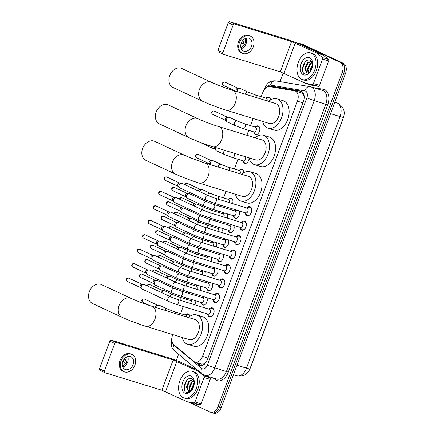 <?xml version="1.0" encoding="UTF-8"?>
<svg xmlns="http://www.w3.org/2000/svg" width="435" height="435" viewBox="0 0 435 435"><rect width="100%" height="100%" fill="white"/><g stroke="black" fill="none" stroke-linecap="round" stroke-linejoin="round"><path stroke-width="0.65" d="M266.095 98.071A4.464 2.876 107.1 0 1 268.852 97.005A4.464 2.876 107.1 0 1 269.091 97.097A4.464 2.876 107.1 0 1 270.581 99.974M255.34 126.987A4.464 2.876 107.1 0 1 258.096 125.922A4.464 2.876 107.1 0 1 258.336 126.014A4.464 2.876 107.1 0 1 259.472 131.223A4.464 2.876 107.1 0 1 255.47 134.458A4.464 2.876 107.1 0 1 255.231 134.366A4.464 2.876 107.1 0 1 253.79 132.023M249.076 158.123A4.464 2.876 107.1 0 1 244.715 163.375A4.464 2.876 107.1 0 1 244.475 163.283A4.464 2.876 107.1 0 1 243.034 160.945M239.206 170.368A4.464 2.876 107.1 0 1 241.969 169.297A4.464 2.876 107.1 0 1 242.208 169.389A4.464 2.876 107.1 0 1 243.698 172.717M228.451 199.284A4.464 2.876 107.1 0 1 231.213 198.219A4.464 2.876 107.1 0 1 231.453 198.306A4.464 2.876 107.1 0 1 232.551 203.624M223.079 213.743A4.464 2.876 107.1 0 1 224.166 212.878M217.701 228.201A4.464 2.876 107.1 0 1 218.794 227.336M212.323 242.659A4.464 2.876 107.1 0 1 213.416 241.8M206.946 257.118A4.464 2.876 107.1 0 1 208.039 256.258M201.568 271.576A4.464 2.876 107.1 0 1 202.661 270.717M196.19 286.034A4.464 2.876 107.1 0 1 197.283 285.175M190.813 300.493A4.464 2.876 107.1 0 1 191.906 299.633M185.435 314.951A4.464 2.876 107.1 0 1 188.197 313.885A4.464 2.876 107.1 0 1 188.437 313.978A4.464 2.876 107.1 0 1 189.872 316.294M239.092 210.893A4.464 2.876 107.1 0 1 238.793 216.048A4.464 2.876 107.1 0 1 235.204 218.321A4.464 2.876 107.1 0 1 234.965 218.229A4.464 2.876 107.1 0 1 233.519 215.885M235.069 210.85A4.464 2.876 107.1 0 1 236.161 209.991M233.715 225.352A4.464 2.876 107.1 0 1 233.416 230.506A4.464 2.876 107.1 0 1 229.827 232.779A4.464 2.876 107.1 0 1 229.588 232.687A4.464 2.876 107.1 0 1 228.147 230.343M229.696 225.308A4.464 2.876 107.1 0 1 230.784 224.449M228.337 239.81A4.464 2.876 107.1 0 1 228.038 244.965A4.464 2.876 107.1 0 1 224.449 247.238A4.464 2.876 107.1 0 1 224.21 247.145A4.464 2.876 107.1 0 1 222.769 244.802M224.319 239.772A4.464 2.876 107.1 0 1 225.412 238.907M222.959 254.268A4.464 2.876 107.1 0 1 222.66 259.423A4.464 2.876 107.1 0 1 219.071 261.696A4.464 2.876 107.1 0 1 218.832 261.604A4.464 2.876 107.1 0 1 217.391 259.265M218.941 254.23A4.464 2.876 107.1 0 1 220.034 253.366M217.582 268.727A4.464 2.876 107.1 0 1 217.282 273.881A4.464 2.876 107.1 0 1 213.694 276.154A4.464 2.876 107.1 0 1 213.454 276.062A4.464 2.876 107.1 0 1 212.014 273.724M213.563 268.689A4.464 2.876 107.1 0 1 214.656 267.824M212.204 283.185A4.464 2.876 107.1 0 1 211.905 288.34A4.464 2.876 107.1 0 1 208.316 290.613A4.464 2.876 107.1 0 1 208.077 290.52A4.464 2.876 107.1 0 1 206.636 288.182M208.186 283.147A4.464 2.876 107.1 0 1 209.278 282.282M206.832 297.643A4.464 2.876 107.1 0 1 206.533 302.803A4.464 2.876 107.1 0 1 202.938 305.071A4.464 2.876 107.1 0 1 202.699 304.978A4.464 2.876 107.1 0 1 201.258 302.64M202.808 297.605A4.464 2.876 107.1 0 1 203.901 296.741M246.77 207.995A4.752 3.061 107.1 0 1 249.907 206.62A4.752 3.061 107.1 0 1 250.163 206.723A4.752 3.061 107.1 0 1 251.37 212.264A4.752 3.061 107.1 0 1 247.113 215.7A4.752 3.061 107.1 0 1 246.857 215.602A4.752 3.061 107.1 0 1 245.291 212.797M241.392 222.459A4.752 3.061 107.1 0 1 244.53 221.083A4.752 3.061 107.1 0 1 244.785 221.181A4.752 3.061 107.1 0 1 245.992 226.722A4.752 3.061 107.1 0 1 241.735 230.164A4.752 3.061 107.1 0 1 241.479 230.061A4.752 3.061 107.1 0 1 239.913 227.26M236.015 236.917A4.752 3.061 107.1 0 1 239.152 235.542A4.752 3.061 107.1 0 1 239.408 235.639A4.752 3.061 107.1 0 1 240.615 241.18A4.752 3.061 107.1 0 1 236.357 244.622A4.752 3.061 107.1 0 1 236.102 244.524A4.752 3.061 107.1 0 1 234.536 241.719M230.637 251.376A4.752 3.061 107.1 0 1 233.774 250A4.752 3.061 107.1 0 1 234.03 250.098A4.752 3.061 107.1 0 1 235.237 255.639A4.752 3.061 107.1 0 1 230.98 259.081A4.752 3.061 107.1 0 1 230.729 258.983A4.752 3.061 107.1 0 1 229.158 256.177M225.259 265.834A4.752 3.061 107.1 0 1 228.402 264.458A4.752 3.061 107.1 0 1 228.652 264.556A4.752 3.061 107.1 0 1 229.859 270.097A4.752 3.061 107.1 0 1 225.602 273.539A4.752 3.061 107.1 0 1 225.352 273.441A4.752 3.061 107.1 0 1 223.78 270.635M219.882 280.292A4.752 3.061 107.1 0 1 223.024 278.917A4.752 3.061 107.1 0 1 223.275 279.014A4.752 3.061 107.1 0 1 224.482 284.555A4.752 3.061 107.1 0 1 220.23 287.997A4.752 3.061 107.1 0 1 219.974 287.899A4.752 3.061 107.1 0 1 218.403 285.094M214.504 294.751A4.752 3.061 107.1 0 1 217.647 293.375A4.752 3.061 107.1 0 1 217.902 293.473A4.752 3.061 107.1 0 1 219.109 299.014A4.752 3.061 107.1 0 1 214.852 302.455A4.752 3.061 107.1 0 1 214.596 302.358A4.752 3.061 107.1 0 1 213.025 299.552M209.126 309.209A4.752 3.061 107.1 0 1 212.269 307.833A4.752 3.061 107.1 0 1 212.525 307.931A4.752 3.061 107.1 0 1 213.732 313.477A4.752 3.061 107.1 0 1 209.474 316.914A4.752 3.061 107.1 0 1 209.219 316.816A4.752 3.061 107.1 0 1 207.647 314.01M172.755 334.586L172.575 335.07A8.374 5.394 -72.9 0 0 173.766 344.678L193.869 361.447A8.374 5.394 -72.9 0 0 194.679 361.963A8.374 5.394 -72.9 0 0 195.125 362.137A8.374 5.394 -72.9 0 0 202.503 356.423L297.426 101.186A8.374 5.394 -72.9 0 0 294.974 90.893A8.374 5.394 -72.9 0 0 294.528 90.79L269.733 86.625A8.374 5.394 -72.9 0 0 262.805 92.443L261.223 96.7M304.212 97.103L303.733 95.276C303.282 93.873 302.423 93.057 301.156 92.829M201.269 363.992L203.819 363.932L205.309 363.04A2.789 1.8 -72.9 0 0 205.548 362.98M205.826 362.611A8.374 5.394 107.1 0 1 205.309 363.04M249.853 369.032A7.536 4.856 -72.9 0 0 250.413 367.771L343.204 118.266A7.536 4.856 -72.9 0 0 343.623 116.868M253.121 118.489L250.468 125.617M248.717 130.337L246.879 135.274M237.961 159.253L234.334 168.992M226.021 191.356L223.585 197.914M220.844 205.276L220.404 206.462M218.647 211.182L218.207 212.372M215.466 219.735L215.026 220.92M213.27 225.64L212.829 226.831M210.089 234.193L209.648 235.384M207.892 240.098L207.451 241.289M204.711 248.651L204.271 249.842M202.514 254.557L202.074 255.747M199.333 263.11L198.893 264.301M197.137 269.015L196.696 270.206M193.961 277.568L193.515 278.759M191.764 283.473L191.318 284.664M188.583 292.026L188.137 293.217M186.387 297.931L185.941 299.122M183.206 306.485L180.563 313.581M194.836 300.536A4.464 2.876 107.1 0 1 194.913 304.832M200.214 286.078A4.464 2.876 107.1 0 1 200.29 290.373M205.592 271.614A4.464 2.876 107.1 0 1 205.668 275.915M210.964 257.156A4.464 2.876 107.1 0 1 211.04 261.457M216.342 242.697A4.464 2.876 107.1 0 1 216.418 246.998M221.719 228.239A4.464 2.876 107.1 0 1 221.796 232.54M227.097 213.781A4.464 2.876 107.1 0 1 227.173 218.082M297.763 43.282A8.374 5.394 107.1 0 1 299.476 43.386L301.112 43.886A8.374 5.394 107.1 0 1 301.558 44.06L341.861 62.852A8.374 5.394 107.1 0 1 343.867 72.971L219.626 407.035A8.374 5.394 107.1 0 1 212.247 412.75L213.884 413.25A8.374 5.394 107.1 0 0 221.263 407.541L345.499 73.477A8.374 5.394 107.1 0 0 343.492 63.352L303.19 44.56A8.374 5.394 107.1 0 0 302.744 44.386L301.112 43.886A8.374 5.394 107.1 0 1 301.558 44.06L341.861 62.852A8.374 5.394 107.1 0 1 343.867 72.971L219.626 407.035A8.374 5.394 107.1 0 1 212.247 412.75A8.374 5.394 107.1 0 1 211.801 412.576M195.658 362.301L198.675 364.818A8.374 5.394 -72.9 0 0 199.486 365.335A8.374 5.394 -72.9 0 0 199.931 365.509A8.374 5.394 -72.9 0 0 207.31 359.794L303.402 101.42A8.374 5.394 -72.9 0 0 300.949 91.127A8.374 5.394 -72.9 0 0 300.498 91.018L273.718 86.527A8.374 5.394 -72.9 0 0 271.304 86.891M299.476 43.386A8.374 5.394 107.1 0 1 299.927 43.554L340.23 62.346A8.374 5.394 107.1 0 1 342.231 72.471L217.995 406.535A8.374 5.394 107.1 0 1 210.616 412.244A8.374 5.394 107.1 0 1 210.17 412.07L189.589 402.473M176.295 360.49L178.606 354.269M280.004 81.617L283.245 72.906M273.338 87.234A8.374 5.394 107.1 0 1 275.35 87.027L301.678 91.448M200.78 365.656A8.374 5.394 107.1 0 1 200.307 365.318L197.289 362.801M192.939 371.582A13.953 8.988 107.1 0 1 196.489 387.868A13.953 8.988 107.1 0 1 183.983 397.965A13.953 8.988 107.1 0 1 183.233 397.677A13.953 8.988 107.1 0 1 179.688 381.397A13.953 8.988 107.1 0 1 192.194 371.294A13.953 8.988 107.1 0 1 192.939 371.582M192.194 371.294L193.825 371.794A13.953 8.988 107.1 0 1 194.57 372.083A13.953 8.988 107.1 0 1 198.121 388.368A13.953 8.988 107.1 0 1 185.614 398.471L183.983 397.965M184.924 393.137A9.097 5.862 107.1 0 1 182.743 382.142A9.097 5.862 107.1 0 1 191.253 376.123A9.097 5.862 107.1 0 1 194.249 381.392A9.097 5.862 107.1 0 1 191.362 390.771A9.097 5.862 107.1 0 1 184.924 393.137M194.293 382.229L192.139 378.809C186.441 375.459 180.873 390.075 186.213 392.288C187.605 393.012 189.094 392.718 190.682 391.413L191.525 390.57M193.2 379.712L189.633 381.31L187.006 387.074L188.67 391.38M193.091 379.581L188.986 381.109L186.359 386.878L188.339 391.31M193.907 380.902L192.221 382.109L189.595 387.873L190.22 391.179M193.722 380.516L191.574 381.908L188.948 387.672L189.801 391.31M194.244 383.539L192.188 388.672L192.178 389.646M194.293 382.582L191.541 388.471L191.628 390.309M193.113 387.895A9.097 5.862 107.1 0 1 194.081 384.752M192.857 388.618L194.162 384.268M191.906 390.054A6.307 4.062 107.1 0 1 188.948 391.402L188.034 391.19M191.699 390.342L188.948 391.402M186.794 380.353L184.239 387.068L184.826 390.837M208.534 376.563L210.007 377.797A1.397 0.897 107.1 0 1 210.208 379.396L204.086 377.515L195.01 401.918L201.133 403.8A1.397 0.897 107.1 0 1 199.98 404.773L193.564 403.696A1.397 0.897 107.1 0 1 193.493 403.675A1.397 0.897 107.1 0 1 193.417 403.647M210.208 379.396L201.133 403.8M197.485 370.022L182.956 363.247A11.163 0.761 20.4 0 0 168.242 357.679L111.316 340.154L116.232 342.448L173.157 359.973L199.649 371.827M100.055 370.43A1.397 1.066 -65 0 1 99.952 370.392A1.397 1.066 -65 0 1 99.523 368.809L104.438 371.104A1.397 1.066 115 0 0 104.868 372.681A1.397 1.066 115 0 0 104.971 372.719L161.896 390.244L187.295 401.766A1.397 0.897 -72.9 0 0 187.371 401.793A1.397 0.897 -72.9 0 0 187.447 401.81L193.858 402.886A1.397 0.897 -72.9 0 0 195.01 401.918M116.232 342.448A1.397 1.066 115 0 0 114.726 343.438L109.81 341.143L99.523 368.809M109.81 341.143A1.397 1.066 -65 0 1 111.316 340.154M114.726 343.438L104.438 371.104M204.086 377.515A1.397 0.897 -72.9 0 0 203.89 375.916L198.692 371.577A1.397 0.897 -72.9 0 0 198.556 371.49M122.844 361.512A6.976 5.318 115 0 0 124.997 369.402A6.976 5.318 115 0 0 133.05 364.65A6.976 5.318 115 0 0 130.897 356.754A6.976 5.318 115 0 0 122.844 361.512M122.8 367.053A6.976 5.318 115 0 0 127.64 362.127A6.976 5.318 115 0 0 127.683 356.586M122.817 361.594L124.53 362.393A5.584 4.252 -65 0 0 125.144 361.126A5.584 4.252 -65 0 0 125.503 359.783L124.149 359.152M122.431 365.84A5.584 4.252 115 0 0 126.623 361.817A5.584 4.252 115 0 0 126.514 357.081M131.957 354.481L130.973 354.019A9.488 7.232 115 0 0 120.027 360.484A9.488 7.232 115 0 0 122.953 371.224L123.937 371.68A9.488 7.232 115 0 0 134.883 365.215A9.488 7.232 115 0 0 131.957 354.481A9.488 7.232 115 0 0 121.012 360.947A9.488 7.232 115 0 0 123.937 371.68M124.725 362.056L122.958 361.229M311.357 53.173A13.953 8.988 107.1 0 1 314.902 69.459A13.953 8.988 107.1 0 1 302.396 79.561A13.953 8.988 107.1 0 1 301.645 79.273A13.953 8.988 107.1 0 1 298.1 62.988A13.953 8.988 107.1 0 1 310.606 52.885A13.953 8.988 107.1 0 1 311.357 53.173M310.606 52.885L312.238 53.391A13.953 8.988 107.1 0 1 312.988 53.679A13.953 8.988 107.1 0 1 316.533 69.964A13.953 8.988 107.1 0 1 304.027 80.067L302.396 79.561M303.336 74.733A9.097 5.862 107.1 0 1 301.161 63.733A9.097 5.862 107.1 0 1 309.666 57.719A9.097 5.862 107.1 0 1 312.662 62.988A9.097 5.862 107.1 0 1 309.774 72.368A9.097 5.862 107.1 0 1 303.336 74.733M312.705 63.825L310.552 60.405C304.853 57.05 299.285 71.672 304.625 73.885C306.022 74.608 307.512 74.314 309.095 73.009L309.938 72.166M311.612 61.302L308.045 62.906L305.419 68.67L307.083 72.977M311.509 61.177L307.398 62.705L304.772 68.469L306.751 72.901M312.319 62.499L310.639 63.7L308.013 69.469L308.632 72.775M312.14 62.113L309.986 63.505L307.366 69.268L308.214 72.906M312.662 65.136L310.601 70.263L310.59 71.242M312.711 64.179L309.954 70.068L310.041 71.906M311.525 69.491A9.097 5.862 107.1 0 1 312.493 66.348M311.27 70.214L312.575 65.864M310.318 71.644A6.307 4.062 107.1 0 1 307.36 72.998L306.452 72.781M310.111 71.938L307.36 72.998M305.212 61.949L302.651 68.665L303.244 72.433M101.426 284.566A10.467 7.977 115 0 0 89.354 291.7A10.467 7.977 115 0 0 92.584 303.538L122.3 317.398A10.467 7.977 -65 0 1 119.076 305.555A10.467 7.977 -65 0 1 131.147 298.426L101.426 284.566M151.875 306.262A10.467 6.742 -72.9 0 1 152.435 306.474A10.467 6.742 -72.9 0 1 154.942 319.127A10.467 6.742 -72.9 0 1 145.72 326.266L189.094 339.621A10.467 6.742 -72.9 0 0 198.474 332.041A10.467 6.742 -72.9 0 0 195.815 319.828A10.467 6.742 -72.9 0 0 195.255 319.611L151.875 306.262C146.024 304.489 135.589 300.531 131.147 298.426M188.344 317.485A15.35 9.885 107.1 0 1 196.691 314.945A15.35 9.885 107.1 0 1 197.517 315.261A15.35 9.885 107.1 0 1 201.416 333.177A15.35 9.885 107.1 0 1 187.659 344.286A15.35 9.885 107.1 0 1 186.838 343.971A15.35 9.885 107.1 0 1 182.183 337.489M196.691 314.945L202.813 316.827A15.35 9.885 107.1 0 1 203.634 317.148A15.35 9.885 107.1 0 1 207.538 335.059A15.35 9.885 107.1 0 1 193.782 346.173L187.659 344.286M154.697 141.337A10.467 7.977 115 0 0 142.62 148.465A10.467 7.977 115 0 0 145.85 160.308L175.571 174.169A10.467 7.977 -65 0 1 172.342 162.326A10.467 7.977 -65 0 1 184.413 155.197L154.697 141.337M205.146 163.033A10.467 6.742 -72.9 0 1 205.706 163.245A10.467 6.742 -72.9 0 1 208.207 175.898A10.467 6.742 -72.9 0 1 198.985 183.037L242.366 196.392A10.467 6.742 -72.9 0 0 251.745 188.812A10.467 6.742 -72.9 0 0 249.081 176.599A10.467 6.742 -72.9 0 0 248.521 176.382L205.146 163.033C199.29 161.26 188.855 157.301 184.413 155.197M241.61 174.256A15.35 9.885 107.1 0 1 249.962 171.716A15.35 9.885 107.1 0 1 250.783 172.032A15.35 9.885 107.1 0 1 254.682 189.943A15.35 9.885 107.1 0 1 240.925 201.057A15.35 9.885 107.1 0 1 240.104 200.742A15.35 9.885 107.1 0 1 235.449 194.26M249.962 171.716L256.079 173.598A15.35 9.885 107.1 0 1 256.9 173.918A15.35 9.885 107.1 0 1 260.804 191.83A15.35 9.885 107.1 0 1 247.047 202.944L240.925 201.057M168.242 104.906A10.467 7.977 115 0 0 156.17 112.034A10.467 7.977 115 0 0 159.4 123.877L189.116 137.732A10.467 7.977 -65 0 1 185.892 125.889A10.467 7.977 -65 0 1 197.963 118.76L168.242 104.906M218.691 126.596A10.467 6.742 -72.9 0 1 219.256 126.813A10.467 6.742 -72.9 0 1 221.758 139.461A10.467 6.742 -72.9 0 1 212.536 146.6L255.916 159.955A10.467 6.742 -72.9 0 0 265.29 152.38A10.467 6.742 -72.9 0 0 262.631 140.168A10.467 6.742 -72.9 0 0 262.071 139.95L218.691 126.596C212.84 124.829 202.405 120.87 197.963 118.76M255.16 137.819A15.35 9.885 107.1 0 1 263.507 135.28A15.35 9.885 107.1 0 1 264.333 135.6A15.35 9.885 107.1 0 1 268.232 153.511A15.35 9.885 107.1 0 1 254.475 164.626A15.35 9.885 107.1 0 1 253.654 164.305A15.35 9.885 107.1 0 1 248.999 157.829M263.507 135.28L269.629 137.166A15.35 9.885 107.1 0 1 270.45 137.482A15.35 9.885 107.1 0 1 274.354 155.393A15.35 9.885 107.1 0 1 260.598 166.507L254.475 164.626M181.792 68.469A10.467 7.977 115 0 0 169.721 75.598A10.467 7.977 115 0 0 172.951 87.44L202.666 101.301A10.467 7.977 -65 0 1 199.442 89.458A10.467 7.977 -65 0 1 211.513 82.329L181.792 68.469M232.241 90.165A10.467 6.742 -72.9 0 1 232.801 90.377A10.467 6.742 -72.9 0 1 235.308 103.03A10.467 6.742 -72.9 0 1 226.086 110.169L269.461 123.524A10.467 6.742 -72.9 0 0 278.84 115.944A10.467 6.742 -72.9 0 0 276.181 103.731A10.467 6.742 -72.9 0 0 275.621 103.514L232.241 90.165C226.39 88.392 215.956 84.433 211.513 82.329M268.71 101.388A15.35 9.885 107.1 0 1 277.057 98.848A15.35 9.885 107.1 0 1 277.878 99.164A15.35 9.885 107.1 0 1 281.782 117.075A15.35 9.885 107.1 0 1 268.025 128.189A15.35 9.885 107.1 0 1 267.204 127.874A15.35 9.885 107.1 0 1 262.55 121.392M277.057 98.848L283.18 100.73A15.35 9.885 107.1 0 1 284.001 101.05A15.35 9.885 107.1 0 1 287.905 118.962A15.35 9.885 107.1 0 1 274.148 130.076L268.025 128.189M207.751 314.043L209.077 315.794A4.187 2.697 -72.9 0 0 209.822 316.414A4.187 2.697 -72.9 0 0 210.045 316.501A4.187 2.697 -72.9 0 0 212.726 315.397M214.102 310.916A4.187 2.697 -72.9 0 0 212.737 308.584A4.187 2.697 -72.9 0 0 212.508 308.497A4.187 2.697 -72.9 0 0 211.312 308.535L209.23 309.241M207.957 314.092A2.512 1.62 -72.9 0 0 208.093 314.146A2.512 1.62 -72.9 0 0 210.344 312.33A2.512 1.62 -72.9 0 0 209.703 309.399A2.512 1.62 -72.9 0 0 209.567 309.345A2.512 1.62 -72.9 0 0 209.431 309.312M142.327 289.172A2.512 1.914 -65 0 1 142.136 289.096A2.512 1.914 -65 0 1 141.674 288.758A2.512 1.914 -65 0 1 141.364 286.257A2.512 1.914 -65 0 1 143.702 284.408A2.512 1.914 -65 0 1 144.072 284.474A2.512 1.914 -65 0 1 144.262 284.544L170.786 296.909L177.823 299.574A2.512 1.62 -72.9 0 1 177.953 299.623A2.512 1.62 -72.9 0 1 178.606 302.51A2.512 1.62 -72.9 0 1 176.344 304.375A2.512 1.62 -72.9 0 1 176.208 304.321M141.674 288.758L140.461 287.453A1.816 1.381 -65 0 1 140.233 285.648A1.816 1.381 -65 0 1 141.924 284.311L143.702 284.408M213.128 299.584L214.455 301.335A4.187 2.697 -72.9 0 0 215.2 301.955A4.187 2.697 -72.9 0 0 215.423 302.042A4.187 2.697 -72.9 0 0 218.104 300.938M219.479 296.458A4.187 2.697 -72.9 0 0 218.109 294.125A4.187 2.697 -72.9 0 0 217.886 294.038A4.187 2.697 -72.9 0 0 216.69 294.076L214.607 294.783M213.335 299.633A2.512 1.62 -72.9 0 0 213.471 299.688A2.512 1.62 -72.9 0 0 215.722 297.872A2.512 1.62 -72.9 0 0 215.08 294.935A2.512 1.62 -72.9 0 0 214.944 294.887A2.512 1.62 -72.9 0 0 214.808 294.854M147.704 274.708A2.512 1.914 -65 0 1 147.514 274.637A2.512 1.914 -65 0 1 147.052 274.3A2.512 1.914 -65 0 1 146.742 271.799A2.512 1.914 -65 0 1 149.08 269.95A2.512 1.914 -65 0 1 149.45 270.01A2.512 1.914 -65 0 1 149.64 270.086L176.164 282.451L183.2 285.115A2.512 1.62 -72.9 0 1 183.331 285.164A2.512 1.62 -72.9 0 1 183.983 288.052A2.512 1.62 -72.9 0 1 181.721 289.917A2.512 1.62 -72.9 0 1 181.585 289.862M147.052 274.3L145.834 272.995A1.816 1.381 -65 0 1 145.611 271.19A1.816 1.381 -65 0 1 147.302 269.852L149.08 269.95M218.506 285.126L219.833 286.877A4.187 2.697 -72.9 0 0 220.578 287.497A4.187 2.697 -72.9 0 0 220.801 287.584A4.187 2.697 -72.9 0 0 223.481 286.475M224.857 282A4.187 2.697 -72.9 0 0 223.487 279.667A4.187 2.697 -72.9 0 0 223.264 279.58A4.187 2.697 -72.9 0 0 222.067 279.618L219.979 280.319M218.713 285.175A2.512 1.62 -72.9 0 0 218.843 285.229A2.512 1.62 -72.9 0 0 221.094 283.408A2.512 1.62 -72.9 0 0 220.458 280.477A2.512 1.62 -72.9 0 0 220.322 280.428A2.512 1.62 -72.9 0 0 220.181 280.396M153.082 260.25A2.512 1.914 -65 0 1 152.892 260.179A2.512 1.914 -65 0 1 152.429 259.842A2.512 1.914 -65 0 1 152.114 257.335A2.512 1.914 -65 0 1 154.458 255.486A2.512 1.914 -65 0 1 154.827 255.552A2.512 1.914 -65 0 1 155.012 255.628L181.542 267.993L188.572 270.652A2.512 1.62 -72.9 0 1 188.708 270.706A2.512 1.62 -72.9 0 1 189.361 273.593A2.512 1.62 -72.9 0 1 187.099 275.453A2.512 1.62 -72.9 0 1 186.963 275.404M152.429 259.842L151.211 258.537A1.816 1.381 -65 0 1 150.988 256.732A1.816 1.381 -65 0 1 152.68 255.394L154.458 255.486M223.884 270.662L225.21 272.419A4.187 2.697 -72.9 0 0 225.955 273.039A4.187 2.697 -72.9 0 0 226.178 273.126A4.187 2.697 -72.9 0 0 228.859 272.016M230.235 267.541A4.187 2.697 -72.9 0 0 228.864 265.209A4.187 2.697 -72.9 0 0 228.641 265.122A4.187 2.697 -72.9 0 0 227.44 265.16L225.357 265.861M224.09 270.717A2.512 1.62 -72.9 0 0 224.221 270.771A2.512 1.62 -72.9 0 0 226.472 268.95A2.512 1.62 -72.9 0 0 225.836 266.019A2.512 1.62 -72.9 0 0 225.7 265.97A2.512 1.62 -72.9 0 0 225.558 265.937M158.454 245.791A2.512 1.914 -65 0 1 158.269 245.721A2.512 1.914 -65 0 1 157.807 245.383A2.512 1.914 -65 0 1 157.492 242.877A2.512 1.914 -65 0 1 159.835 241.028A2.512 1.914 -65 0 1 160.205 241.093A2.512 1.914 -65 0 1 160.39 241.169L186.919 253.534L193.95 256.193A2.512 1.62 -72.9 0 1 194.086 256.248A2.512 1.62 -72.9 0 1 194.739 259.135A2.512 1.62 -72.9 0 1 192.477 260.995A2.512 1.62 -72.9 0 1 192.341 260.946M157.807 245.383L156.589 244.078A1.816 1.381 -65 0 1 156.366 242.273A1.816 1.381 -65 0 1 158.057 240.936L159.835 241.028M229.256 256.204L230.583 257.96A4.187 2.697 -72.9 0 0 231.333 258.58A4.187 2.697 -72.9 0 0 231.556 258.667A4.187 2.697 -72.9 0 0 234.237 257.558M235.612 253.083A4.187 2.697 -72.9 0 0 234.242 250.75A4.187 2.697 -72.9 0 0 234.019 250.663A4.187 2.697 -72.9 0 0 232.817 250.701L230.735 251.403M229.468 256.258A2.512 1.62 -72.9 0 0 229.598 256.313A2.512 1.62 -72.9 0 0 231.85 254.491A2.512 1.62 -72.9 0 0 231.213 251.56A2.512 1.62 -72.9 0 0 231.077 251.512A2.512 1.62 -72.9 0 0 230.936 251.479M163.832 231.333A2.512 1.914 -65 0 1 163.647 231.262A2.512 1.914 -65 0 1 163.185 230.925A2.512 1.914 -65 0 1 162.869 228.418A2.512 1.914 -65 0 1 165.213 226.57A2.512 1.914 -65 0 1 165.583 226.635A2.512 1.914 -65 0 1 165.768 226.711L192.292 239.076L199.328 241.735A2.512 1.62 -72.9 0 1 199.464 241.789A2.512 1.62 -72.9 0 1 200.116 244.677A2.512 1.62 -72.9 0 1 197.849 246.536A2.512 1.62 -72.9 0 1 197.718 246.487M163.185 230.925L161.967 229.62A1.816 1.381 -65 0 1 161.744 227.815A1.816 1.381 -65 0 1 163.435 226.477L165.213 226.57M234.634 241.746L235.96 243.502A4.187 2.697 -72.9 0 0 236.711 244.122A4.187 2.697 -72.9 0 0 236.934 244.209A4.187 2.697 -72.9 0 0 239.614 243.1M240.99 238.625A4.187 2.697 -72.9 0 0 239.62 236.292A4.187 2.697 -72.9 0 0 239.397 236.205A4.187 2.697 -72.9 0 0 238.195 236.243L236.113 236.944M234.84 241.8A2.512 1.62 -72.9 0 0 234.976 241.855A2.512 1.62 -72.9 0 0 237.227 240.033A2.512 1.62 -72.9 0 0 236.591 237.102A2.512 1.62 -72.9 0 0 236.455 237.053A2.512 1.62 -72.9 0 0 236.314 237.021M169.21 216.875A2.512 1.914 -65 0 1 169.025 216.804A2.512 1.914 -65 0 1 168.562 216.467A2.512 1.914 -65 0 1 168.247 213.96A2.512 1.914 -65 0 1 170.591 212.111A2.512 1.914 -65 0 1 170.96 212.177A2.512 1.914 -65 0 1 171.145 212.247L197.669 224.618L204.706 227.277A2.512 1.62 -72.9 0 1 204.841 227.331A2.512 1.62 -72.9 0 1 205.494 230.218A2.512 1.62 -72.9 0 1 203.227 232.078A2.512 1.62 -72.9 0 1 203.096 232.029M168.562 216.467L167.344 215.162A1.816 1.381 -65 0 1 167.122 213.357A1.816 1.381 -65 0 1 168.813 212.019L170.591 212.111M240.011 227.287L241.338 229.044A4.187 2.697 -72.9 0 0 242.083 229.664A4.187 2.697 -72.9 0 0 242.311 229.745A4.187 2.697 -72.9 0 0 244.987 228.641M246.368 224.166A4.187 2.697 -72.9 0 0 244.997 221.834A4.187 2.697 -72.9 0 0 244.774 221.747A4.187 2.697 -72.9 0 0 243.573 221.785L241.49 222.486M240.218 227.342A2.512 1.62 -72.9 0 0 240.354 227.396A2.512 1.62 -72.9 0 0 242.605 225.575A2.512 1.62 -72.9 0 0 241.969 222.644A2.512 1.62 -72.9 0 0 241.833 222.595A2.512 1.62 -72.9 0 0 241.691 222.557M174.587 202.416A2.512 1.914 -65 0 1 174.402 202.346A2.512 1.914 -65 0 1 173.935 202.009A2.512 1.914 -65 0 1 173.625 199.502A2.512 1.914 -65 0 1 175.968 197.653A2.512 1.914 -65 0 1 176.333 197.718A2.512 1.914 -65 0 1 176.523 197.789L203.047 210.159L210.083 212.818A2.512 1.62 -72.9 0 1 210.219 212.873A2.512 1.62 -72.9 0 1 210.872 215.76A2.512 1.62 -72.9 0 1 208.604 217.62A2.512 1.62 -72.9 0 1 208.468 217.571M173.935 202.009L172.722 200.704A1.816 1.381 -65 0 1 172.499 198.898A1.816 1.381 -65 0 1 174.19 197.561L175.968 197.653M245.389 212.829L246.716 214.585A4.187 2.697 -72.9 0 0 247.461 215.205A4.187 2.697 -72.9 0 0 247.689 215.287A4.187 2.697 -72.9 0 0 250.364 214.183M251.745 209.708A4.187 2.697 -72.9 0 0 250.375 207.375A4.187 2.697 -72.9 0 0 250.152 207.288A4.187 2.697 -72.9 0 0 248.95 207.326L246.868 208.028M245.596 212.884A2.512 1.62 -72.9 0 0 245.731 212.933A2.512 1.62 -72.9 0 0 247.983 211.116A2.512 1.62 -72.9 0 0 247.346 208.186A2.512 1.62 -72.9 0 0 247.21 208.131A2.512 1.62 -72.9 0 0 247.069 208.099M179.965 187.958A2.512 1.914 -65 0 1 179.78 187.887A2.512 1.914 -65 0 1 179.312 187.545A2.512 1.914 -65 0 1 179.002 185.044A2.512 1.914 -65 0 1 181.346 183.195A2.512 1.914 -65 0 1 181.71 183.26A2.512 1.914 -65 0 1 181.901 183.331L208.425 195.701L215.461 198.36A2.512 1.62 -72.9 0 1 215.597 198.414A2.512 1.62 -72.9 0 1 216.249 201.302A2.512 1.62 -72.9 0 1 213.982 203.161A2.512 1.62 -72.9 0 1 213.846 203.112M179.312 187.545L178.1 186.245A1.816 1.381 -65 0 1 177.877 184.435A1.816 1.381 -65 0 1 179.563 183.102L181.346 183.195M201.133 302.472L202.46 304.228A4.187 2.697 -72.9 0 0 203.205 304.848A4.187 2.697 -72.9 0 0 203.428 304.93A4.187 2.697 -72.9 0 0 204.428 304.951M201.34 302.526A2.512 1.62 -72.9 0 0 201.476 302.575A2.512 1.62 -72.9 0 0 203.727 300.759A2.512 1.62 -72.9 0 0 203.085 297.828A2.512 1.62 -72.9 0 0 202.949 297.774A2.512 1.62 -72.9 0 0 202.813 297.741M155.377 285.132A2.512 1.914 -65 0 1 155.192 285.055A2.512 1.914 -65 0 1 154.73 284.718A2.512 1.914 -65 0 1 154.414 282.217A2.512 1.914 -65 0 1 156.758 280.368A2.512 1.914 -65 0 1 157.127 280.434A2.512 1.914 -65 0 1 157.312 280.504L174.533 288.535L181.569 291.194A2.512 1.62 -72.9 0 1 181.705 291.243A2.512 1.62 -72.9 0 1 182.357 294.131A2.512 1.62 -72.9 0 1 180.09 295.996A2.512 1.62 -72.9 0 1 179.954 295.941M154.73 284.718L153.511 283.419A1.816 1.381 -65 0 1 153.289 281.608A1.816 1.381 -65 0 1 154.98 280.276L156.758 280.368M206.511 288.013L207.838 289.764A4.187 2.697 -72.9 0 0 208.582 290.384A4.187 2.697 -72.9 0 0 208.805 290.471A4.187 2.697 -72.9 0 0 209.806 290.493M206.717 288.068A2.512 1.62 -72.9 0 0 206.853 288.117A2.512 1.62 -72.9 0 0 209.104 286.301A2.512 1.62 -72.9 0 0 208.463 283.37A2.512 1.62 -72.9 0 0 208.327 283.315A2.512 1.62 -72.9 0 0 208.191 283.283M160.754 270.673A2.512 1.914 -65 0 1 160.569 270.597A2.512 1.914 -65 0 1 160.107 270.26A2.512 1.914 -65 0 1 159.792 267.759A2.512 1.914 -65 0 1 162.135 265.91A2.512 1.914 -65 0 1 162.505 265.975A2.512 1.914 -65 0 1 162.69 266.046L179.911 274.077L186.947 276.736A2.512 1.62 -72.9 0 1 187.083 276.785A2.512 1.62 -72.9 0 1 187.735 279.672A2.512 1.62 -72.9 0 1 185.468 281.537A2.512 1.62 -72.9 0 1 185.332 281.483M160.107 270.26L158.889 268.96A1.816 1.381 -65 0 1 158.666 267.15A1.816 1.381 -65 0 1 160.357 265.818L162.135 265.91M211.888 273.555L213.215 275.306A4.187 2.697 -72.9 0 0 213.96 275.926A4.187 2.697 -72.9 0 0 214.183 276.013A4.187 2.697 -72.9 0 0 215.184 276.035M212.095 273.61A2.512 1.62 -72.9 0 0 212.226 273.658A2.512 1.62 -72.9 0 0 214.477 271.842A2.512 1.62 -72.9 0 0 213.841 268.912A2.512 1.62 -72.9 0 0 213.705 268.857A2.512 1.62 -72.9 0 0 213.563 268.825M166.132 256.215A2.512 1.914 -65 0 1 165.947 256.139A2.512 1.914 -65 0 1 165.485 255.802A2.512 1.914 -65 0 1 165.169 253.3A2.512 1.914 -65 0 1 167.513 251.452A2.512 1.914 -65 0 1 167.883 251.517A2.512 1.914 -65 0 1 168.068 251.588L185.288 259.619L192.324 262.278A2.512 1.62 -72.9 0 1 192.455 262.327A2.512 1.62 -72.9 0 1 193.113 265.214A2.512 1.62 -72.9 0 1 190.845 267.079A2.512 1.62 -72.9 0 1 190.709 267.025M165.485 255.802L164.267 254.502A1.816 1.381 -65 0 1 164.044 252.691A1.816 1.381 -65 0 1 165.735 251.359L167.513 251.452M217.266 259.097L218.593 260.848A4.187 2.697 -72.9 0 0 219.338 261.468A4.187 2.697 -72.9 0 0 219.561 261.555A4.187 2.697 -72.9 0 0 220.561 261.576M217.473 259.151A2.512 1.62 -72.9 0 0 217.603 259.2A2.512 1.62 -72.9 0 0 219.854 257.384A2.512 1.62 -72.9 0 0 219.218 254.453A2.512 1.62 -72.9 0 0 219.082 254.399A2.512 1.62 -72.9 0 0 218.941 254.366M171.51 241.757A2.512 1.914 -65 0 1 171.325 241.681A2.512 1.914 -65 0 1 170.857 241.343A2.512 1.914 -65 0 1 170.547 238.842A2.512 1.914 -65 0 1 172.891 236.993A2.512 1.914 -65 0 1 173.255 237.059A2.512 1.914 -65 0 1 173.445 237.129L190.666 245.155L197.702 247.819A2.512 1.62 -72.9 0 1 197.833 247.868A2.512 1.62 -72.9 0 1 198.485 250.756A2.512 1.62 -72.9 0 1 196.223 252.621A2.512 1.62 -72.9 0 1 196.087 252.566M170.857 241.343L169.645 240.038A1.816 1.381 -65 0 1 169.422 238.233A1.816 1.381 -65 0 1 171.113 236.896L172.891 236.993M222.638 244.639L223.965 246.389A4.187 2.697 -72.9 0 0 224.716 247.009A4.187 2.697 -72.9 0 0 224.938 247.096A4.187 2.697 -72.9 0 0 225.934 247.118M222.85 244.693A2.512 1.62 -72.9 0 0 222.981 244.742A2.512 1.62 -72.9 0 0 225.232 242.926A2.512 1.62 -72.9 0 0 224.596 239.995A2.512 1.62 -72.9 0 0 224.46 239.941A2.512 1.62 -72.9 0 0 224.319 239.908M176.887 227.293A2.512 1.914 -65 0 1 176.697 227.222A2.512 1.914 -65 0 1 176.235 226.885A2.512 1.914 -65 0 1 175.925 224.384A2.512 1.914 -65 0 1 178.263 222.535A2.512 1.914 -65 0 1 178.633 222.6A2.512 1.914 -65 0 1 178.823 222.671L196.044 230.697L203.08 233.361A2.512 1.62 -72.9 0 1 203.21 233.41A2.512 1.62 -72.9 0 1 203.863 236.297A2.512 1.62 -72.9 0 1 201.601 238.162A2.512 1.62 -72.9 0 1 201.465 238.108M176.235 226.885L175.022 225.58A1.816 1.381 -65 0 1 174.794 223.775A1.816 1.381 -65 0 1 176.485 222.437L178.263 222.535M228.016 230.18L229.343 231.931A4.187 2.697 -72.9 0 0 230.093 232.551A4.187 2.697 -72.9 0 0 230.316 232.638A4.187 2.697 -72.9 0 0 231.311 232.66M228.223 230.235A2.512 1.62 -72.9 0 0 228.359 230.284A2.512 1.62 -72.9 0 0 230.61 228.467A2.512 1.62 -72.9 0 0 229.974 225.537A2.512 1.62 -72.9 0 0 229.838 225.482A2.512 1.62 -72.9 0 0 229.696 225.45M182.265 212.835A2.512 1.914 -65 0 1 182.075 212.764A2.512 1.914 -65 0 1 181.612 212.427A2.512 1.914 -65 0 1 181.303 209.92A2.512 1.914 -65 0 1 183.641 208.077A2.512 1.914 -65 0 1 184.01 208.137A2.512 1.914 -65 0 1 184.201 208.213L201.421 216.238L208.452 218.897A2.512 1.62 -72.9 0 1 208.588 218.952A2.512 1.62 -72.9 0 1 209.24 221.839A2.512 1.62 -72.9 0 1 206.978 223.704A2.512 1.62 -72.9 0 1 206.842 223.65M181.612 212.427L180.4 211.122A1.816 1.381 -65 0 1 180.172 209.317A1.816 1.381 -65 0 1 181.863 207.979L183.641 208.077M233.394 215.722L234.721 217.473A4.187 2.697 -72.9 0 0 235.471 218.093A4.187 2.697 -72.9 0 0 235.694 218.18A4.187 2.697 -72.9 0 0 236.689 218.201M233.6 215.771A2.512 1.62 -72.9 0 0 233.736 215.825A2.512 1.62 -72.9 0 0 235.987 214.009A2.512 1.62 -72.9 0 0 235.351 211.078A2.512 1.62 -72.9 0 0 235.215 211.024A2.512 1.62 -72.9 0 0 235.074 210.991M187.643 198.376A2.512 1.914 -65 0 1 187.452 198.306A2.512 1.914 -65 0 1 186.99 197.968A2.512 1.914 -65 0 1 186.68 195.462A2.512 1.914 -65 0 1 189.018 193.613A2.512 1.914 -65 0 1 189.388 193.678A2.512 1.914 -65 0 1 189.578 193.754L206.799 201.78L213.83 204.439A2.512 1.62 -72.9 0 1 213.966 204.493A2.512 1.62 -72.9 0 1 214.618 207.381A2.512 1.62 -72.9 0 1 212.351 209.24A2.512 1.62 -72.9 0 1 212.22 209.191M186.99 197.968L185.778 196.663A1.816 1.381 -65 0 1 185.549 194.858A1.816 1.381 -65 0 1 187.24 193.521L189.018 193.613M322.504 59.111A1.397 0.897 -72.9 0 0 322.302 57.507L317.104 53.173A1.397 0.897 -72.9 0 0 316.968 53.086L323.091 54.968A1.397 0.897 107.1 0 1 323.221 55.055L328.425 59.394A1.397 0.897 107.1 0 1 328.621 60.992L322.504 59.111L313.428 83.515L319.546 85.396A1.397 0.897 107.1 0 1 318.393 86.364L311.982 85.287A1.397 0.897 107.1 0 1 311.906 85.271A1.397 0.897 107.1 0 1 311.835 85.244M328.621 60.992L319.546 85.396M323.091 54.968L301.368 44.843A11.163 0.761 20.4 0 0 286.654 39.275L229.729 21.75L234.644 24.039L291.57 41.564L316.968 53.086M218.468 52.026A1.397 1.066 -65 0 1 218.365 51.982A1.397 1.066 -65 0 1 217.935 50.406L222.85 52.695A1.397 1.066 115 0 0 223.28 54.277A1.397 1.066 115 0 0 223.383 54.315L280.314 71.84L305.707 83.357A1.397 0.897 -72.9 0 0 305.783 83.389A1.397 0.897 -72.9 0 0 305.859 83.406L312.27 84.482A1.397 0.897 -72.9 0 0 313.428 83.515M234.644 24.039A1.397 1.066 115 0 0 233.138 25.034L228.223 22.74L217.935 50.406M228.223 22.74A1.397 1.066 -65 0 1 229.729 21.75M233.138 25.034L222.85 52.695M241.262 43.103A6.976 5.318 115 0 0 243.41 50.998A6.976 5.318 115 0 0 251.463 46.246A6.976 5.318 115 0 0 249.309 38.351A6.976 5.318 115 0 0 241.262 43.103M241.218 48.649A6.976 5.318 115 0 0 246.058 43.723A6.976 5.318 115 0 0 246.096 38.182M241.229 43.185L242.947 43.989A5.584 4.252 -65 0 0 243.562 42.722A5.584 4.252 -65 0 0 243.915 41.379L242.561 40.749M240.843 47.431A5.584 4.252 115 0 0 245.035 43.408A5.584 4.252 115 0 0 244.927 38.677M250.37 36.072L249.385 35.616A9.488 7.232 115 0 0 238.44 42.081A9.488 7.232 115 0 0 241.365 52.814L242.349 53.277A9.488 7.232 115 0 0 253.3 46.811A9.488 7.232 115 0 0 250.37 36.072A9.488 7.232 115 0 0 239.424 42.538A9.488 7.232 115 0 0 242.349 53.277M243.138 43.652L241.371 42.826M189.355 314.82A4.187 2.697 -72.9 0 0 188.746 314.364A4.187 2.697 -72.9 0 0 188.524 314.277A4.187 2.697 -72.9 0 0 187.322 314.315L185.239 315.022M186.555 316.936A2.512 1.62 -72.9 0 0 185.712 315.179A2.512 1.62 -72.9 0 0 185.582 315.125A2.512 1.62 -72.9 0 0 185.44 315.092M156.508 307.686A2.512 1.914 -65 0 1 156.665 307.072A2.512 1.914 -65 0 1 159.009 305.223A2.512 1.914 -65 0 1 159.379 305.288A2.512 1.914 -65 0 1 159.563 305.359L167.529 309.073L174.56 311.732A2.512 1.62 -72.9 0 1 174.696 311.786A2.512 1.62 -72.9 0 1 175.539 313.543M155.398 307.344A1.816 1.381 -65 0 1 155.54 306.463A1.816 1.381 -65 0 1 157.231 305.131L159.009 305.223M191.661 303.831A2.512 1.62 -72.9 0 0 191.09 300.721A2.512 1.62 -72.9 0 0 190.96 300.667A2.512 1.62 -72.9 0 0 190.818 300.634M161.978 292.804A2.512 1.914 -65 0 1 162.043 292.614A2.512 1.914 -65 0 1 164.386 290.765A2.512 1.914 -65 0 1 164.756 290.83A2.512 1.914 -65 0 1 164.941 290.901L172.902 294.615L179.938 297.274A2.512 1.62 -72.9 0 1 180.074 297.328A2.512 1.62 -72.9 0 1 180.726 300.215A2.512 1.62 -72.9 0 1 180.645 300.438M160.836 292.271A1.816 1.381 -65 0 1 160.917 292.005A1.816 1.381 -65 0 1 162.608 290.672L164.386 290.765M197.039 289.373A2.512 1.62 -72.9 0 0 196.468 286.257A2.512 1.62 -72.9 0 0 196.332 286.208A2.512 1.62 -72.9 0 0 196.196 286.176M167.355 278.346A2.512 1.914 -65 0 1 167.421 278.155A2.512 1.914 -65 0 1 169.764 276.307A2.512 1.914 -65 0 1 170.128 276.372A2.512 1.914 -65 0 1 170.319 276.442L178.279 280.156L185.315 282.815A2.512 1.62 -72.9 0 1 185.451 282.87A2.512 1.62 -72.9 0 1 186.104 285.757A2.512 1.62 -72.9 0 1 186.022 285.98M166.213 277.813A1.816 1.381 -65 0 1 166.295 277.546A1.816 1.381 -65 0 1 167.981 276.214L169.764 276.307M202.416 274.915A2.512 1.62 -72.9 0 0 201.845 271.799A2.512 1.62 -72.9 0 0 201.709 271.75A2.512 1.62 -72.9 0 0 201.574 271.717M172.733 263.887A2.512 1.914 -65 0 1 172.798 263.697A2.512 1.914 -65 0 1 175.136 261.848A2.512 1.914 -65 0 1 175.506 261.913A2.512 1.914 -65 0 1 175.696 261.984L183.657 265.698L190.693 268.357A2.512 1.62 -72.9 0 1 190.829 268.411A2.512 1.62 -72.9 0 1 191.482 271.299A2.512 1.62 -72.9 0 1 191.4 271.522M171.591 263.354A1.816 1.381 -65 0 1 171.667 263.088A1.816 1.381 -65 0 1 173.358 261.756L175.136 261.848M207.794 260.456A2.512 1.62 -72.9 0 0 207.223 257.341A2.512 1.62 -72.9 0 0 207.087 257.292A2.512 1.62 -72.9 0 0 206.946 257.259M178.111 249.429A2.512 1.914 -65 0 1 178.176 249.239A2.512 1.914 -65 0 1 180.514 247.39A2.512 1.914 -65 0 1 180.884 247.455A2.512 1.914 -65 0 1 181.074 247.526L189.035 251.24L196.071 253.899A2.512 1.62 -72.9 0 1 196.207 253.953A2.512 1.62 -72.9 0 1 196.859 256.84A2.512 1.62 -72.9 0 1 196.778 257.063M176.963 248.896A1.816 1.381 -65 0 1 177.045 248.63A1.816 1.381 -65 0 1 178.736 247.297L180.514 247.39M213.172 245.998A2.512 1.62 -72.9 0 0 212.601 242.882A2.512 1.62 -72.9 0 0 212.465 242.833A2.512 1.62 -72.9 0 0 212.323 242.801M183.488 234.971A2.512 1.914 -65 0 1 183.554 234.78A2.512 1.914 -65 0 1 185.892 232.932A2.512 1.914 -65 0 1 186.262 232.997A2.512 1.914 -65 0 1 186.452 233.068L194.412 236.781L201.448 239.44A2.512 1.62 -72.9 0 1 201.584 239.489A2.512 1.62 -72.9 0 1 202.237 242.377A2.512 1.62 -72.9 0 1 202.155 242.605M182.341 234.438A1.816 1.381 -65 0 1 182.423 234.171A1.816 1.381 -65 0 1 184.114 232.839L185.892 232.932M218.549 231.54A2.512 1.62 -72.9 0 0 217.978 228.424A2.512 1.62 -72.9 0 0 217.843 228.375A2.512 1.62 -72.9 0 0 217.701 228.342M188.866 220.512A2.512 1.914 -65 0 1 188.931 220.322A2.512 1.914 -65 0 1 191.269 218.473A2.512 1.914 -65 0 1 191.639 218.539A2.512 1.914 -65 0 1 191.83 218.609L199.79 222.323L206.826 224.982A2.512 1.62 -72.9 0 1 206.957 225.031A2.512 1.62 -72.9 0 1 207.615 227.918A2.512 1.62 -72.9 0 1 207.533 228.147M187.719 219.979A1.816 1.381 -65 0 1 187.8 219.713A1.816 1.381 -65 0 1 189.491 218.375L191.269 218.473M223.927 217.081A2.512 1.62 -72.9 0 0 223.356 213.966A2.512 1.62 -72.9 0 0 223.22 213.917A2.512 1.62 -72.9 0 0 223.079 213.879M194.244 206.054A2.512 1.914 -65 0 1 194.309 205.864A2.512 1.914 -65 0 1 196.647 204.015A2.512 1.914 -65 0 1 197.017 204.075A2.512 1.914 -65 0 1 197.202 204.151L205.168 207.865L212.204 210.524A2.512 1.62 -72.9 0 1 212.334 210.573A2.512 1.62 -72.9 0 1 212.987 213.46A2.512 1.62 -72.9 0 1 212.905 213.688M193.096 205.521A1.816 1.381 -65 0 1 193.178 205.255A1.816 1.381 -65 0 1 194.869 203.917L196.647 204.015M232.377 199.154A4.187 2.697 -72.9 0 0 231.763 198.697A4.187 2.697 -72.9 0 0 231.54 198.61A4.187 2.697 -72.9 0 0 230.338 198.648L228.255 199.35M229.305 202.623A2.512 1.62 -72.9 0 0 228.734 199.507A2.512 1.62 -72.9 0 0 228.598 199.453A2.512 1.62 -72.9 0 0 228.457 199.42M199.621 191.596A2.512 1.914 -65 0 1 199.681 191.4A2.512 1.914 -65 0 1 202.025 189.551A2.512 1.914 -65 0 1 202.395 189.617A2.512 1.914 -65 0 1 202.579 189.693L210.545 193.406L217.582 196.065A2.512 1.62 -72.9 0 1 217.712 196.114A2.512 1.62 -72.9 0 1 218.365 199.002A2.512 1.62 -72.9 0 1 218.283 199.23M198.474 191.063A1.816 1.381 -65 0 1 198.556 190.796A1.816 1.381 -65 0 1 200.247 189.459L202.025 189.551M243.127 170.237A4.187 2.697 -72.9 0 0 242.518 169.775A4.187 2.697 -72.9 0 0 242.295 169.693A4.187 2.697 -72.9 0 0 241.093 169.732L239.011 170.433M240.033 173.772A2.512 1.62 -72.9 0 0 239.484 170.591A2.512 1.62 -72.9 0 0 239.353 170.536A2.512 1.62 -72.9 0 0 239.212 170.504M210.529 164.686A2.512 1.914 -65 0 1 210.437 162.483A2.512 1.914 -65 0 1 212.78 160.635A2.512 1.914 -65 0 1 213.15 160.7A2.512 1.914 -65 0 1 213.335 160.776L221.301 164.484L228.331 167.149A2.512 1.62 -72.9 0 1 228.467 167.198A2.512 1.62 -72.9 0 1 229.12 170.085A2.512 1.62 -72.9 0 1 229.011 170.379M210.448 164.664L209.534 163.685A1.816 1.381 -65 0 1 209.311 161.88A1.816 1.381 -65 0 1 211.002 160.542L212.78 160.635M242.909 160.776L244.236 162.527A4.187 2.697 -72.9 0 0 244.981 163.147A4.187 2.697 -72.9 0 0 245.204 163.234A4.187 2.697 -72.9 0 0 246.205 163.255M243.116 160.83A2.512 1.62 -72.9 0 0 243.252 160.879A2.512 1.62 -72.9 0 0 245.258 159.623A2.512 1.62 -72.9 0 0 245.46 156.736M216.777 150.94A2.512 1.914 -65 0 1 216.592 150.869A2.512 1.914 -65 0 1 216.124 150.532A2.512 1.914 -65 0 1 215.814 148.025A2.512 1.914 -65 0 1 215.977 147.661M216.124 150.532L214.912 149.227A1.816 1.381 -65 0 1 214.689 147.421A1.816 1.381 -65 0 1 214.743 147.28M253.665 131.859L254.992 133.61A4.187 2.697 -72.9 0 0 255.736 134.23A4.187 2.697 -72.9 0 0 255.959 134.317A4.187 2.697 -72.9 0 0 256.96 134.339M259.26 126.857A4.187 2.697 -72.9 0 0 258.651 126.4A4.187 2.697 -72.9 0 0 258.423 126.313A4.187 2.697 -72.9 0 0 257.226 126.351L255.144 127.058M253.871 131.914A2.512 1.62 -72.9 0 0 254.007 131.963A2.512 1.62 -72.9 0 0 256.258 130.147A2.512 1.62 -72.9 0 0 255.617 127.216A2.512 1.62 -72.9 0 0 255.481 127.161A2.512 1.62 -72.9 0 0 255.345 127.129M227.532 122.023A2.512 1.914 -65 0 1 227.342 121.952A2.512 1.914 -65 0 1 226.88 121.61A2.512 1.914 -65 0 1 226.57 119.108A2.512 1.914 -65 0 1 228.908 117.26A2.512 1.914 -65 0 1 229.278 117.325A2.512 1.914 -65 0 1 229.468 117.396L237.428 121.109L244.465 123.768A2.512 1.62 -72.9 0 1 244.6 123.823A2.512 1.62 -72.9 0 1 245.253 126.71A2.512 1.62 -72.9 0 1 242.986 128.57A2.512 1.62 -72.9 0 1 242.855 128.521M226.88 121.61L225.667 120.31A1.816 1.381 -65 0 1 225.439 118.499A1.816 1.381 -65 0 1 227.13 117.167L228.908 117.26M270.015 97.94A4.187 2.697 -72.9 0 0 269.401 97.483A4.187 2.697 -72.9 0 0 269.178 97.396A4.187 2.697 -72.9 0 0 267.976 97.435L265.894 98.141M267.106 100.893A2.512 1.62 -72.9 0 0 266.372 98.294A2.512 1.62 -72.9 0 0 266.236 98.245A2.512 1.62 -72.9 0 0 266.095 98.212M237.162 91.676A2.512 1.914 -65 0 1 237.325 90.192A2.512 1.914 -65 0 1 239.663 88.343A2.512 1.914 -65 0 1 240.033 88.408A2.512 1.914 -65 0 1 240.223 88.479L248.184 92.193L255.22 94.852A2.512 1.62 -72.9 0 1 255.356 94.906A2.512 1.62 -72.9 0 1 256.09 97.505M236.493 91.47L236.422 91.394A1.816 1.381 -65 0 1 236.194 89.583A1.816 1.381 -65 0 1 237.885 88.251L239.663 88.343M303.929 94.803A8.374 6.384 99.5 0 0 303.733 95.276M203.819 363.932A8.374 6.182 129.8 0 0 203.542 364.845M274.24 87.011A8.374 6.384 99.5 0 0 273.963 87.337M207.941 358.097L202.503 356.423M302.863 102.861L297.426 101.186M336.782 102.85L338.109 103.361C343.596 106.841 345.379 111.49 343.471 117.303A9.766 0.663 -159.6 0 1 340.05 116.575A11.163 7.188 -72.9 0 0 337.381 103.079A11.163 7.188 -72.9 0 0 336.782 102.85L334.803 102.236M236.988 365.242L246.487 368.168A9.766 0.663 20.4 0 0 249.907 368.896C247.488 374.589 243.073 376.884 236.645 375.78A11.163 7.188 -72.9 0 0 246.487 368.168L340.05 116.575L330.556 113.649M345.499 73.477L342.231 72.471M343.492 63.352L340.23 62.346M221.263 407.541L217.995 406.535M303.19 44.56L299.927 43.554M172.771 343.487A5.584 3.594 -72.9 0 0 173.826 345.162L201.704 368.423A5.584 3.594 -72.9 0 0 202.242 368.766A5.584 3.594 -72.9 0 0 207.462 365.074L306.854 97.821A5.584 3.594 -72.9 0 0 305.517 91.078A5.584 3.594 -72.9 0 0 304.919 90.888L270.537 85.119A5.584 3.594 -72.9 0 0 266.818 87.25M306.854 97.821A5.584 0.381 -159.6 0 0 314.211 100.605L214.819 367.858A11.163 7.188 107.1 0 1 204.983 375.47L216.614 379.054A11.163 7.188 -72.9 0 0 226.45 371.441L325.842 104.188A11.163 7.188 -72.9 0 0 323.167 90.692A11.163 7.188 -72.9 0 0 322.569 90.464L310.943 86.88A11.163 7.188 107.1 0 1 311.542 87.114A11.163 7.188 107.1 0 1 314.211 100.605L327.68 104.884L228.288 372.137L214.819 367.858A5.584 0.381 -159.6 0 1 207.462 365.074M310.943 86.88L309.921 86.641A5.584 4.252 99.5 0 0 304.919 90.888M228.288 372.137A12.561 8.091 107.1 0 1 216.548 380.44A12.561 8.091 107.1 0 1 215.336 379.668L213.422 378.069M313.238 87.587L323.33 89.284A12.561 8.091 107.1 0 1 327.68 104.884M323.33 89.284A1.397 1.066 -80.5 0 1 322.226 90.355M215.472 378.7A1.397 1.033 -50.2 0 1 215.336 379.668M309.921 86.641L275.54 80.872A5.584 4.252 99.5 0 0 270.537 85.119M265.132 88.604A5.584 0.381 -159.6 0 1 264.768 88.305L264.262 89.67M173.826 345.162A5.584 4.122 129.8 0 0 174.332 350.708L202.21 373.964A5.584 4.122 129.8 0 1 201.704 368.423M200.307 365.318L198.675 364.818M275.35 87.027L273.718 86.527M301.379 91.29L300.498 91.018M173.157 359.973L161.896 390.244M176.833 361.365L165.577 391.636M199.73 371.898L198.692 371.577M203.89 375.916L210.007 377.797M187.447 401.81L193.564 403.696M199.98 404.773L193.858 402.886M128.988 278.193C127.542 277.965 126.721 278.302 126.525 279.205C126.106 279.814 126.422 280.575 127.455 281.483A1.816 1.381 -65 0 1 126.9 279.428A1.816 1.381 -65 0 1 128.988 278.193L142.136 284.327M126.525 279.205L126.9 279.428M208.093 314.146L176.344 304.375L168.66 301.466A2.512 1.914 -65 0 1 167.888 298.622A2.512 1.914 -65 0 1 167.948 298.475A2.512 1.914 -65 0 1 170.786 296.909M134.366 263.735C132.92 263.507 132.099 263.844 131.903 264.746C131.484 265.355 131.8 266.117 132.833 267.025A1.816 1.381 -65 0 1 132.273 264.969A1.816 1.381 -65 0 1 134.366 263.735L147.514 269.863M131.903 264.746L132.273 264.969M213.471 299.688L181.721 289.917L174.038 287.008A2.512 1.914 -65 0 1 173.266 284.164A2.512 1.914 -65 0 1 173.326 284.017A2.512 1.914 -65 0 1 176.164 282.451M139.744 249.277C138.297 249.048 137.471 249.385 137.281 250.288C136.862 250.897 137.172 251.658 138.21 252.566A1.816 1.381 -65 0 1 137.65 250.511A1.816 1.381 -65 0 1 139.744 249.277L152.892 255.405M137.281 250.288L137.65 250.511M218.843 285.229L187.099 275.453L179.416 272.549A2.512 1.914 -65 0 1 178.644 269.705A2.512 1.914 -65 0 1 178.698 269.559A2.512 1.914 -65 0 1 181.542 267.993M145.121 234.818C143.675 234.59 142.849 234.927 142.653 235.83C142.24 236.439 142.549 237.195 143.588 238.108A1.816 1.381 -65 0 1 143.028 236.053A1.816 1.381 -65 0 1 145.121 234.818L158.269 240.946M142.653 235.83L143.028 236.053M224.221 270.771L192.477 260.995L184.793 258.091A2.512 1.914 -65 0 1 184.021 255.247A2.512 1.914 -65 0 1 184.076 255.1A2.512 1.914 -65 0 1 186.919 253.534M150.499 220.36C149.047 220.132 148.226 220.469 148.03 221.371C147.617 221.98 147.927 222.736 148.966 223.65A1.816 1.381 -65 0 1 148.406 221.594A1.816 1.381 -65 0 1 150.499 220.36L163.647 226.488M148.03 221.371L148.406 221.594M229.598 256.313L197.849 246.536L190.171 243.627A2.512 1.914 -65 0 1 189.399 240.789A2.512 1.914 -65 0 1 189.453 240.642A2.512 1.914 -65 0 1 192.292 239.076M155.877 205.902C154.425 205.668 153.604 206.011 153.408 206.913C152.995 207.522 153.305 208.278 154.343 209.186A1.816 1.381 -65 0 1 153.783 207.136A1.816 1.381 -65 0 1 155.877 205.902L169.025 212.03M153.408 206.913L153.783 207.136M234.976 241.855L203.227 232.078L195.549 229.169A2.512 1.914 -65 0 1 194.771 226.33A2.512 1.914 -65 0 1 194.831 226.184A2.512 1.914 -65 0 1 197.669 224.618M161.254 191.443C159.803 191.21 158.982 191.547 158.786 192.455C158.373 193.064 158.683 193.82 159.721 194.728A1.816 1.381 -65 0 1 159.161 192.678A1.816 1.381 -65 0 1 161.254 191.443L174.402 197.572M158.786 192.455L159.161 192.678M240.354 227.396L208.604 217.62L200.926 214.711A2.512 1.914 -65 0 1 200.149 211.872A2.512 1.914 -65 0 1 200.209 211.725A2.512 1.914 -65 0 1 203.047 210.159M166.632 176.985C165.18 176.751 164.359 177.088 164.164 177.997C163.75 178.606 164.06 179.361 165.099 180.269A1.816 1.381 -65 0 1 164.539 178.219A1.816 1.381 -65 0 1 166.632 176.985L179.78 183.113M164.164 177.997L164.539 178.219M245.731 212.933L213.982 203.161L206.304 200.252A2.512 1.914 -65 0 1 205.527 197.414A2.512 1.914 -65 0 1 205.586 197.267A2.512 1.914 -65 0 1 208.425 195.701M142.044 274.153C140.597 273.925 139.771 274.262 139.575 275.165C139.162 275.774 139.472 276.535 140.51 277.443A1.816 1.381 -65 0 1 139.95 275.393A1.816 1.381 -65 0 1 142.044 274.153L155.192 280.287M139.575 275.165L139.95 275.393M201.476 302.575L180.09 295.996L172.412 293.087A2.512 1.914 -65 0 1 171.635 290.243A2.512 1.914 -65 0 1 171.694 290.096A2.512 1.914 -65 0 1 174.533 288.535M147.421 259.695C145.97 259.467 145.149 259.804 144.953 260.706C144.54 261.315 144.85 262.077 145.888 262.985A1.816 1.381 -65 0 1 145.328 260.935A1.816 1.381 -65 0 1 147.421 259.695L160.569 265.828M144.953 260.706L145.328 260.935M206.853 288.117L185.468 281.537L177.79 278.628A2.512 1.914 -65 0 1 177.012 275.785A2.512 1.914 -65 0 1 177.072 275.638A2.512 1.914 -65 0 1 179.911 274.077M152.799 245.237C151.347 245.008 150.526 245.345 150.331 246.248C149.917 246.857 150.227 247.618 151.266 248.526A1.816 1.381 -65 0 1 150.706 246.471A1.816 1.381 -65 0 1 152.799 245.237L165.947 251.37M150.331 246.248L150.706 246.471M212.226 273.658L190.845 267.079L183.162 264.17A2.512 1.914 -65 0 1 182.39 261.326A2.512 1.914 -65 0 1 182.45 261.179A2.512 1.914 -65 0 1 185.288 259.619M158.177 230.778C156.725 230.55 155.904 230.887 155.708 231.79C155.295 232.399 155.605 233.16 156.643 234.068A1.816 1.381 -65 0 1 156.083 232.013A1.816 1.381 -65 0 1 158.177 230.778L171.325 236.912M155.708 231.79L156.083 232.013M217.603 259.2L196.223 252.621L188.54 249.712A2.512 1.914 -65 0 1 187.768 246.868A2.512 1.914 -65 0 1 187.828 246.721A2.512 1.914 -65 0 1 190.666 245.155M163.555 216.32C162.103 216.092 161.282 216.429 161.086 217.331C160.673 217.94 160.983 218.702 162.021 219.61A1.816 1.381 -65 0 1 161.461 217.554A1.816 1.381 -65 0 1 163.555 216.32L176.702 222.448M161.086 217.331L161.461 217.554M222.981 244.742L201.601 238.162L193.918 235.253A2.512 1.914 -65 0 1 193.145 232.41A2.512 1.914 -65 0 1 193.205 232.263A2.512 1.914 -65 0 1 196.044 230.697M168.932 201.862C167.48 201.633 166.659 201.97 166.464 202.873C166.05 203.482 166.36 204.243 167.399 205.151A1.816 1.381 -65 0 1 166.839 203.096A1.816 1.381 -65 0 1 168.932 201.862L182.08 207.99M166.464 202.873L166.839 203.096M228.359 230.284L206.978 223.704L199.295 220.795A2.512 1.914 -65 0 1 198.523 217.951A2.512 1.914 -65 0 1 198.577 217.804A2.512 1.914 -65 0 1 201.421 216.238M174.31 187.403C172.858 187.175 172.037 187.512 171.841 188.415C171.423 189.024 171.738 189.785 172.777 190.693A1.816 1.381 -65 0 1 172.216 188.638A1.816 1.381 -65 0 1 174.31 187.403L187.458 193.531M171.841 188.415L172.216 188.638M233.736 215.825L212.351 209.24L204.673 206.337A2.512 1.914 -65 0 1 203.901 203.493A2.512 1.914 -65 0 1 203.955 203.346A2.512 1.914 -65 0 1 206.799 201.78M291.57 41.564L280.314 71.84M295.251 42.956L283.99 73.232M323.221 55.055L317.104 53.173M322.302 57.507L328.425 59.394M305.859 83.406L311.982 85.287M318.393 86.364L312.27 84.482M144.344 299.035C142.892 298.807 142.071 299.144 141.875 300.047C141.462 300.656 141.772 301.411 142.81 302.32A1.816 1.381 -65 0 1 142.25 300.27A1.816 1.381 -65 0 1 144.344 299.035L157.443 305.142M141.875 300.047L142.25 300.27M164.876 310.264A2.512 1.914 -65 0 1 167.529 309.073M147.547 286.078A1.816 1.381 -65 0 1 147.628 285.811A1.816 1.381 -65 0 1 149.722 284.577L162.82 290.683M147.171 285.898L147.253 285.588L147.628 285.811M169.944 296.518A2.512 1.914 -65 0 1 170.009 296.327A2.512 1.914 -65 0 1 170.063 296.181A2.512 1.914 -65 0 1 172.902 294.615M152.924 271.619A1.816 1.381 -65 0 1 153.006 271.353A1.816 1.381 -65 0 1 155.099 270.119L168.198 276.225M152.544 271.44L152.631 271.13L153.006 271.353M175.321 282.059A2.512 1.914 -65 0 1 175.381 281.869A2.512 1.914 -65 0 1 175.441 281.722A2.512 1.914 -65 0 1 178.279 280.156M158.302 257.161A1.816 1.381 -65 0 1 158.383 256.895A1.816 1.381 -65 0 1 160.477 255.655L173.576 261.767M157.921 256.982L158.008 256.672L158.383 256.895M180.694 267.601A2.512 1.914 -65 0 1 180.759 267.411A2.512 1.914 -65 0 1 180.819 267.264A2.512 1.914 -65 0 1 183.657 265.698M163.68 242.697A1.816 1.381 -65 0 1 163.761 242.436A1.816 1.381 -65 0 1 165.855 241.197L178.954 247.308M163.299 242.523L163.386 242.213L163.761 242.436M186.071 253.143A2.512 1.914 -65 0 1 186.136 252.952A2.512 1.914 -65 0 1 186.196 252.806A2.512 1.914 -65 0 1 189.035 251.24M169.057 228.239A1.816 1.381 -65 0 1 169.139 227.978A1.816 1.381 -65 0 1 171.232 226.738L184.331 232.85M168.677 228.065L168.764 227.75L169.139 227.978M191.449 238.684A2.512 1.914 -65 0 1 191.514 238.489A2.512 1.914 -65 0 1 191.574 238.347A2.512 1.914 -65 0 1 194.412 236.781M174.435 213.781A1.816 1.381 -65 0 1 174.517 213.52A1.816 1.381 -65 0 1 176.605 212.28L189.703 218.392M174.054 213.607L174.141 213.291L174.517 213.52M196.827 224.226A2.512 1.914 -65 0 1 196.892 224.03A2.512 1.914 -65 0 1 196.952 223.884A2.512 1.914 -65 0 1 199.79 222.323M179.813 199.322A1.816 1.381 -65 0 1 179.889 199.056A1.816 1.381 -65 0 1 181.982 197.822L195.081 203.928M179.432 199.148L179.519 198.833L179.889 199.056M202.204 209.768A2.512 1.914 -65 0 1 202.27 209.572A2.512 1.914 -65 0 1 202.329 209.425A2.512 1.914 -65 0 1 205.168 207.865M185.185 184.864A1.816 1.381 -65 0 1 185.267 184.598A1.816 1.381 -65 0 1 187.36 183.363L200.459 189.47M184.81 184.69L184.897 184.375L185.267 184.598M207.582 195.31A2.512 1.914 -65 0 1 207.647 195.114A2.512 1.914 -65 0 1 207.707 194.967A2.512 1.914 -65 0 1 210.545 193.406M198.115 154.447C196.663 154.218 195.842 154.555 195.647 155.458C195.233 156.067 195.543 156.828 196.582 157.736A1.816 1.381 -65 0 1 196.022 155.681A1.816 1.381 -65 0 1 198.115 154.447L211.214 160.553M195.647 155.458L196.022 155.681M218.212 167.051A2.512 1.914 -65 0 1 218.403 166.197A2.512 1.914 -65 0 1 218.457 166.05A2.512 1.914 -65 0 1 221.301 164.484M201.274 142.718L201.96 143.278A1.816 1.381 -65 0 1 201.448 142.783M232.1 157.437A2.512 1.62 -72.9 0 0 232.23 157.486A2.512 1.62 -72.9 0 0 234.498 155.627A2.512 1.62 -72.9 0 0 234.438 153.343M243.252 160.879L232.23 157.486L224.552 154.583A2.512 1.914 -65 0 1 223.78 151.739A2.512 1.914 -65 0 1 223.835 151.592A2.512 1.914 -65 0 1 224.764 150.369M214.248 111.072C212.797 110.843 211.975 111.181 211.78 112.083C211.367 112.692 211.676 113.448 212.715 114.356A1.816 1.381 -65 0 1 212.155 112.306A1.816 1.381 -65 0 1 214.248 111.072L227.347 117.178M211.78 112.083L212.155 112.306M254.007 131.963L242.986 128.57L235.308 125.661A2.512 1.914 -65 0 1 234.53 122.822A2.512 1.914 -65 0 1 234.59 122.675A2.512 1.914 -65 0 1 237.428 121.109M225.004 82.155C223.552 81.921 222.731 82.258 222.535 83.167C222.122 83.776 222.432 84.531 223.47 85.439A1.816 1.381 -65 0 1 222.91 83.389A1.816 1.381 -65 0 1 225.004 82.155L238.103 88.261M222.535 83.167L222.91 83.389M245.204 94.15A2.512 1.914 -65 0 1 245.286 93.906A2.512 1.914 -65 0 1 245.345 93.759A2.512 1.914 -65 0 1 248.184 92.193M201.671 364.149L195.125 362.137M301.596 92.932L294.974 90.893M343.471 117.303L249.907 368.896M236.645 375.78L233.437 374.791M202.21 373.964L204.983 375.47M210.616 412.244L212.247 412.75M275.54 80.872C271.56 80.47 269.504 82.177 269.145 82.427C267.139 83.89 265.682 85.847 264.768 88.305M171.879 338.071L171.395 339.659L171.227 345.265C171.325 345.684 171.597 348.13 174.332 350.708M193.493 403.675L187.371 401.793M99.952 370.392L104.868 372.681M145.72 326.266C137.286 323.586 129.483 320.628 122.3 317.398M198.985 183.037C190.557 180.351 182.749 177.398 175.571 174.169M212.536 146.6C204.102 143.92 196.299 140.962 189.116 137.732M226.086 110.169C217.652 107.483 209.849 104.53 202.666 101.301M210.045 316.501L211.018 316.8M212.508 308.497L213.482 308.796M209.567 309.345L177.823 299.574M168.66 301.466L142.136 289.096M127.455 281.483L140.603 287.611M215.423 302.042L216.396 302.341M217.886 294.038L218.859 294.337M214.944 294.887L183.2 285.115M174.038 287.008L147.514 274.637M132.833 267.025L145.981 273.153M220.801 287.584L221.774 287.883M223.264 279.58L224.237 279.879M220.322 280.428L188.572 270.652M179.416 272.549L152.892 260.179M138.21 252.566L151.358 258.694M226.178 273.126L227.152 273.425M228.641 265.122L229.615 265.421M225.7 265.97L193.95 256.193M184.793 258.091L158.269 245.721M143.588 238.108L156.736 244.236M231.556 258.667L232.529 258.966M234.019 250.663L234.992 250.962M231.077 251.512L199.328 241.735M190.171 243.627L163.647 231.262M148.966 223.65L162.114 229.778M236.934 244.209L237.907 244.508M239.397 236.205L240.37 236.504M236.455 237.053L204.706 227.277M195.549 229.169L169.025 216.804M154.343 209.186L167.491 215.32M242.311 229.745L243.285 230.05M244.774 221.747L245.748 222.046M241.833 222.595L210.083 212.818M200.926 214.711L174.402 202.346M159.721 194.728L172.869 200.861M247.689 215.287L248.662 215.591M250.152 207.288L251.125 207.587M247.21 208.131L215.461 198.36M206.304 200.252L179.78 187.887M165.099 180.269L178.247 186.403M203.428 304.93L203.977 305.098M202.612 297.671L204.662 296.974M202.949 297.774L181.569 291.194M172.412 293.087L155.192 285.055M140.51 277.443L153.658 283.576M208.805 290.471L209.355 290.64M207.99 283.212L210.04 282.516M208.327 283.315L186.947 276.736M177.79 278.628L160.569 270.597M145.888 262.985L159.036 269.113M214.183 276.013L214.732 276.181M213.362 268.754L215.417 268.058M213.705 268.857L192.324 262.278M183.162 264.17L165.947 256.139M151.266 248.526L164.414 254.654M219.561 261.555L220.11 261.723M218.74 254.296L220.795 253.6M219.082 254.399L197.702 247.819M188.54 249.712L171.325 241.681M156.643 234.068L169.791 240.196M224.938 247.096L225.488 247.265M224.117 239.837L226.173 239.141M224.46 239.941L203.08 233.361M193.918 235.253L176.697 227.222M162.021 219.61L175.169 225.738M230.316 232.638L230.865 232.807M229.495 225.379L231.55 224.683M229.838 225.482L208.452 218.897M199.295 220.795L182.075 212.764M167.399 205.151L180.547 211.279M235.694 218.18L236.243 218.348M234.873 210.921L236.928 210.225M235.215 211.024L213.83 204.439M204.673 206.337L187.452 198.306M172.777 190.693L185.924 196.821M311.906 85.271L305.783 83.389M218.365 51.982L223.28 54.277M188.524 314.277L189.067 314.445M185.582 315.125L174.56 311.732M142.81 302.32L149.928 305.642M190.617 300.563L192.667 299.867M190.96 300.667L179.938 297.274M149.722 284.577C148.27 284.343 147.449 284.68 147.253 285.588M195.995 286.105L198.045 285.409M196.332 286.208L185.315 282.815M155.099 270.119C153.647 269.885 152.826 270.222 152.631 271.13M201.372 271.641L203.422 270.951M201.709 271.75L190.693 268.357M160.477 255.655C159.025 255.427 158.204 255.764 158.008 256.672M206.745 257.183L208.8 256.492M207.087 257.292L196.071 253.899M165.855 241.197C164.403 240.968 163.582 241.305 163.386 242.213M212.122 242.725L214.178 242.034M212.465 242.833L201.448 239.44M171.232 226.738C169.78 226.51 168.959 226.847 168.764 227.75M217.5 228.266L219.555 227.576M217.843 228.375L206.826 224.982M176.605 212.28C175.158 212.052 174.337 212.389 174.141 213.291M222.878 213.808L224.933 213.117M223.22 213.917L212.204 210.524M181.982 197.822C180.536 197.593 179.715 197.93 179.519 198.833M231.54 198.61L232.089 198.779M228.598 199.453L217.582 196.065M187.36 183.363C185.914 183.135 185.087 183.472 184.897 184.375M242.295 169.693L242.839 169.862M239.353 170.536L228.331 167.149M196.582 157.736L209.681 163.843M245.204 163.234L245.753 163.402M224.552 154.583L216.592 150.869M201.96 143.278L215.059 149.384M255.959 134.317L256.509 134.486M258.423 126.313L258.972 126.482M255.481 127.161L244.465 123.768M235.308 125.661L227.342 121.952M212.715 114.356L225.814 120.468M269.178 97.396L269.727 97.565M266.236 98.245L255.22 94.852M223.47 85.439L236.216 91.383"/></g></svg>
